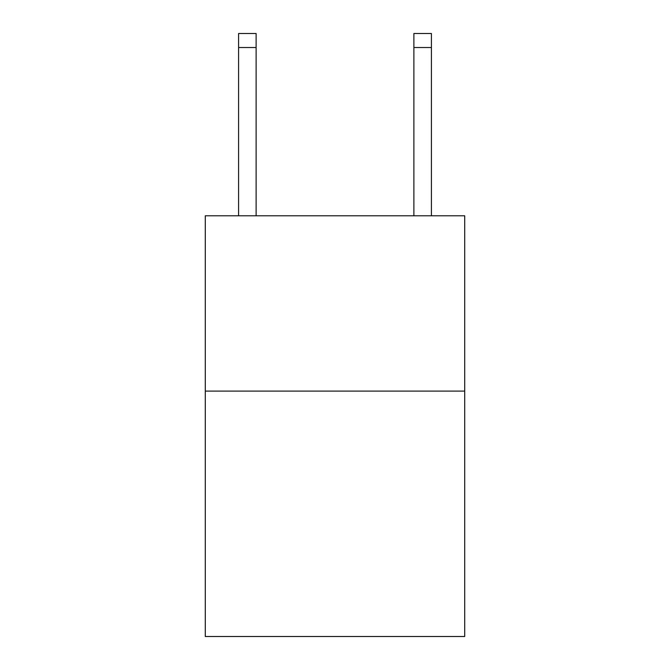 <?xml version="1.0" encoding="UTF-8"?>
<svg xmlns="http://www.w3.org/2000/svg" width="670" height="670" viewBox="0 0 670 670"><rect width="100%" height="100%" fill="white"/><g stroke="black" fill="none" stroke-linecap="round" stroke-linejoin="round"><path stroke-width="1" d="M464.712 391.096L464.712 636.5L205.288 636.5L205.288 215.799L464.712 215.799L464.712 391.096L205.288 391.096M256.116 215.799L256.116 47.52L238.587 47.52L238.587 33.5L256.116 33.5L256.116 47.52M238.587 215.799L238.587 47.52M431.413 215.799L431.413 33.5L413.884 33.5L413.884 215.799M413.884 47.52L431.413 47.52"/></g></svg>
